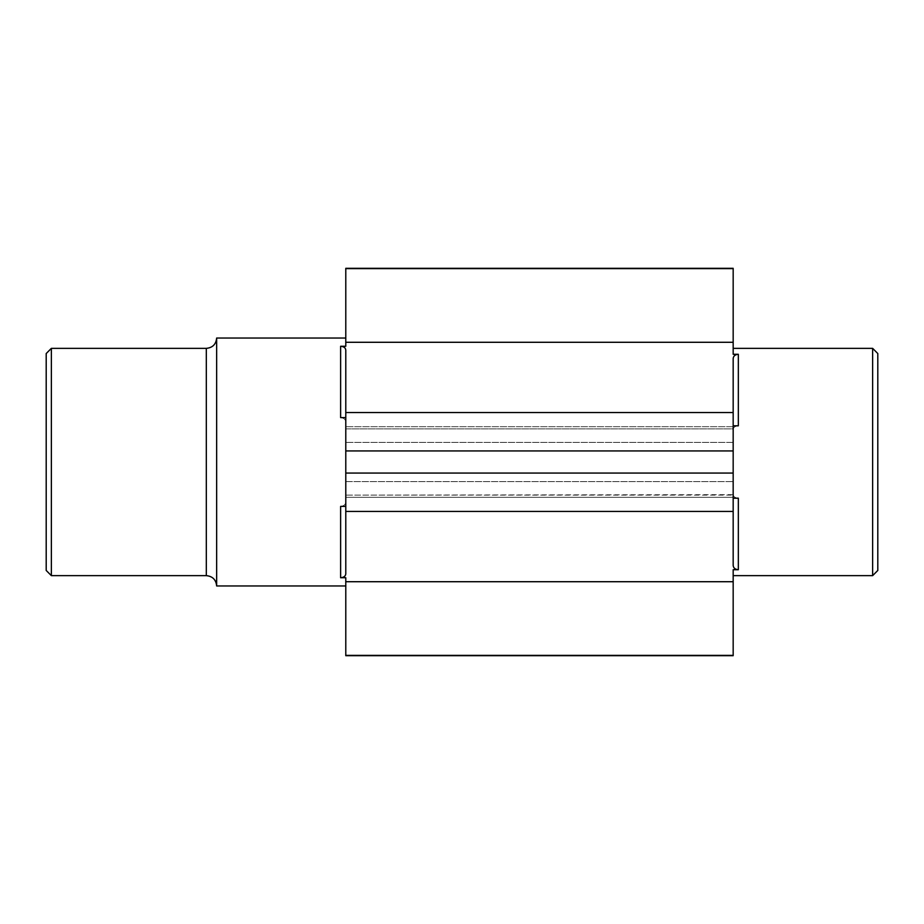 <?xml version="1.0" encoding="UTF-8"?>
<svg xmlns="http://www.w3.org/2000/svg" width="924" height="924" viewBox="0 0 924 924"><rect width="100%" height="100%" fill="white"/><g stroke="black" fill="none" stroke-linecap="round" stroke-linejoin="round"><path stroke-width="0.69" stroke-dasharray="4.62 3.46" d="M345.784 417.602L345.784 506.398L345.784 412.566L345.784 417.602L340.621 417.602L340.621 346.257L345.784 346.257C345.784 335.343 345.784 335.343 345.784 346.257C345.784 335.343 345.784 335.343 345.784 346.257L345.784 268.618L733.171 268.618L733.171 342.284L345.784 342.284M733.171 581.716L345.784 581.716L345.784 655.382L733.171 655.382L733.171 569.715L733.171 575.64L733.171 569.715L738.334 569.715C735.123 569.427 733.402 567.994 733.171 565.442L733.171 494.652L733.171 565.442L733.171 495.125L345.784 495.125L345.784 481.6L345.784 573.827L345.784 502.113C345.599 504.562 343.878 505.994 340.621 506.398L345.784 506.398L345.784 511.434L345.784 506.398M345.784 573.827C345.599 576.137 343.878 577.442 340.621 577.743L345.784 577.743L345.784 585.966L345.784 581.716M216.655 338.034L216.655 585.966M340.621 577.743L340.621 506.398C343.878 505.994 345.599 504.562 345.784 502.113L345.784 511.434L345.784 497.32L733.171 497.32L345.784 497.32L345.784 495.125L733.171 494.652C733.402 496.696 735.123 497.874 738.334 498.186L733.171 498.186L733.171 511.434L345.784 511.457L345.784 350.173C345.599 347.863 343.878 346.558 340.621 346.257M345.784 473.065L733.171 473.065L733.171 450.935L345.784 450.935M872.637 575.64L872.637 348.36M733.171 498.186L733.171 473.065M733.171 450.935L733.171 429.348C733.402 427.304 735.123 426.126 738.334 425.814L733.171 425.814L733.171 412.566L733.171 425.814M738.334 354.285L738.334 425.814C735.123 426.126 733.402 427.304 733.171 429.348L733.171 358.558C733.402 356.006 735.123 354.573 738.334 354.285L733.171 354.285C733.171 346.419 733.171 346.419 733.171 354.285C733.171 346.419 733.171 346.419 733.171 354.285L733.171 342.284M733.171 428.875L733.171 358.558L733.171 428.875L345.784 428.875L345.784 426.68L345.784 442.4L345.784 421.887L345.784 428.875L733.171 428.875M733.171 412.566L345.784 412.566L733.171 412.543L345.784 412.566L345.784 421.887L345.784 350.173M345.784 421.887C345.599 419.438 343.878 418.006 340.621 417.602C343.878 418.006 345.599 419.438 345.784 421.887M738.334 569.715L738.334 498.186C735.123 497.874 733.402 496.696 733.171 494.652L733.171 511.457L345.784 511.434L733.171 511.457M877.8 570.466L877.8 353.534M51.363 348.36L51.363 575.64M46.2 353.534L46.2 570.466M733.171 426.68L345.784 426.68L733.171 426.68M206.318 348.36L206.318 575.64M345.784 481.6L733.171 481.6L345.784 481.6M733.171 442.4L345.784 442.4L733.171 442.4"/><path stroke-width="1.39" d="M345.784 350.173L345.784 412.543L345.784 350.173C345.599 347.863 343.878 346.558 340.621 346.257L340.621 417.602L345.784 417.602M340.621 346.257L345.784 346.257L345.784 268.618L733.171 268.618L733.171 354.285L738.334 354.285L738.334 425.814L733.171 425.814M206.318 575.64L51.363 575.64L51.363 348.36L206.318 348.36L206.318 575.64C212.589 576.264 216.031 579.706 216.655 585.966L345.784 585.966M216.655 585.966L216.655 338.034C216.043 344.306 212.601 347.747 206.318 348.36M738.334 354.285C735.123 354.573 733.402 356.006 733.171 358.558L733.171 412.543L345.784 412.543L345.784 573.827C345.599 576.137 343.878 577.442 340.621 577.743L345.784 577.743L345.784 655.382L733.171 655.382L733.171 581.716L345.784 581.716M340.621 577.743L340.621 506.398L345.784 506.398M345.784 450.935L733.171 450.935L733.171 511.434L345.784 511.434L345.784 573.827M733.171 473.065L345.784 473.065M872.637 575.64L877.8 570.466L877.8 353.534L872.637 348.36L872.637 575.64L733.171 575.64M733.171 511.457L733.171 565.442C733.402 567.994 735.123 569.427 738.334 569.715L738.334 498.186L733.171 498.186M738.334 569.715L733.171 569.715L733.171 581.716M733.171 412.566L733.171 450.935M733.171 342.284L345.784 342.284M51.363 575.64L46.2 570.466L46.2 353.534L51.363 348.36M345.784 338.034L216.655 338.034M345.784 655.694L733.171 655.694M733.171 268.307L345.784 268.307M872.637 348.36L733.171 348.36"/></g></svg>
